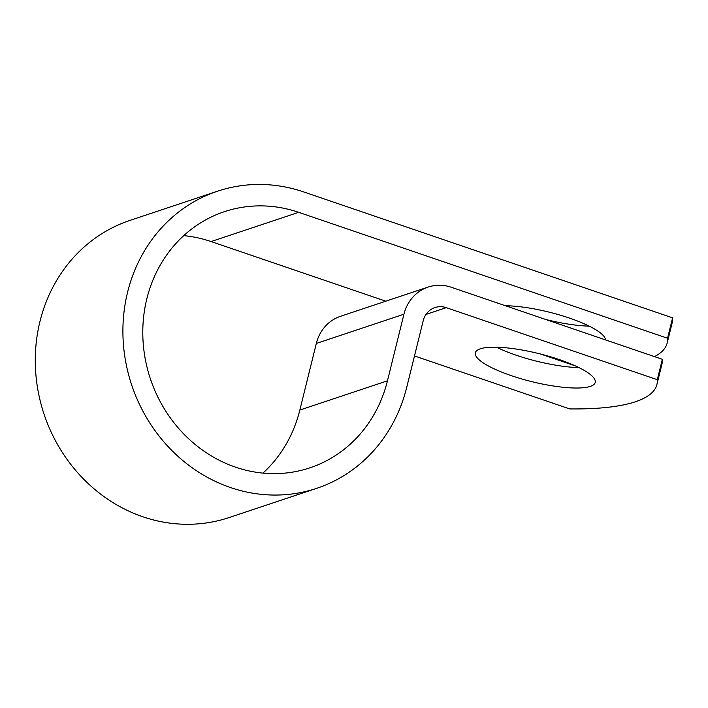 <?xml version="1.0" encoding="UTF-8"?>
<svg xmlns="http://www.w3.org/2000/svg" width="708" height="708" viewBox="0 0 708 708"><rect width="100%" height="100%" fill="white"/><g stroke="black" fill="none" stroke-linecap="round" stroke-linejoin="round"><path stroke-width="1.06" d="M505.415 305.732A61.746 14.461 13.9 0 1 569.577 318.131A61.746 14.461 13.9 0 1 605.57 339.92M590.295 386.391A61.746 14.461 -166.1 0 0 595.216 382.444A61.746 14.461 -166.1 0 0 549.249 356.407A61.746 14.461 -166.1 0 0 480.254 348.823A61.746 14.461 -166.1 0 0 475.334 352.77A61.746 14.461 -166.1 0 0 521.3 378.807A61.746 14.461 -166.1 0 0 590.295 386.391M654.502 356.628A270.04 63.224 -166.1 0 0 667.157 343.061A270.04 63.224 -166.1 0 0 667.555 338.238L298.688 212.329A135.024 123.121 -108.4 0 0 224.427 211.665A135.024 123.121 -108.4 0 0 150.353 378.718A135.024 123.121 -108.4 0 0 309.883 467.838A135.024 123.121 -108.4 0 0 387.462 380.815L403.941 314.21A42.126 38.418 71.6 0 1 428.145 287.067A42.126 38.418 71.6 0 1 451.315 287.271L662.343 359.301A270.04 63.224 13.9 0 1 661.945 364.124L656.9 384.515A270.04 63.224 -166.1 0 0 657.298 379.692L446.27 307.661A20.523 18.718 71.6 0 0 434.978 307.555A20.523 18.718 71.6 0 0 423.189 320.786L406.711 387.382A156.627 142.821 -108.4 0 1 316.724 488.325A156.627 142.821 -108.4 0 1 131.67 384.948A156.627 142.821 -108.4 0 1 217.586 191.178A156.627 142.821 -108.4 0 1 303.732 191.939L672.6 317.848L667.555 338.238M183.735 235.631A135.024 123.121 -108.4 0 1 211.072 241.552L385.789 301.192M540.638 354.044L575.515 365.956M496.6 347.221A61.746 14.461 -166.1 0 0 579.002 367.611M414.49 355.947L569.683 408.914A270.04 63.224 -166.1 0 0 656.9 384.515M589.26 326.149A61.746 14.461 13.9 0 1 545.213 319.326M510.344 307.422A61.746 14.461 13.9 0 1 506.857 305.759M667.157 343.061L672.202 322.671A270.04 63.224 -166.1 0 0 672.6 317.848M662.343 359.301L657.298 379.692M428.145 287.067L340.53 316.29A42.126 38.418 71.6 0 0 316.326 343.442L299.847 410.047A135.024 123.121 -108.4 0 1 262.96 473.094M316.724 488.325L229.109 517.557A156.627 142.821 -108.4 0 1 44.055 414.18A156.627 142.821 -108.4 0 1 129.971 220.4L217.586 191.178M211.072 241.552L298.688 212.329M426.012 314.414L446.27 307.661M299.847 410.047L387.462 380.815M316.326 343.442L403.941 314.21"/></g></svg>
